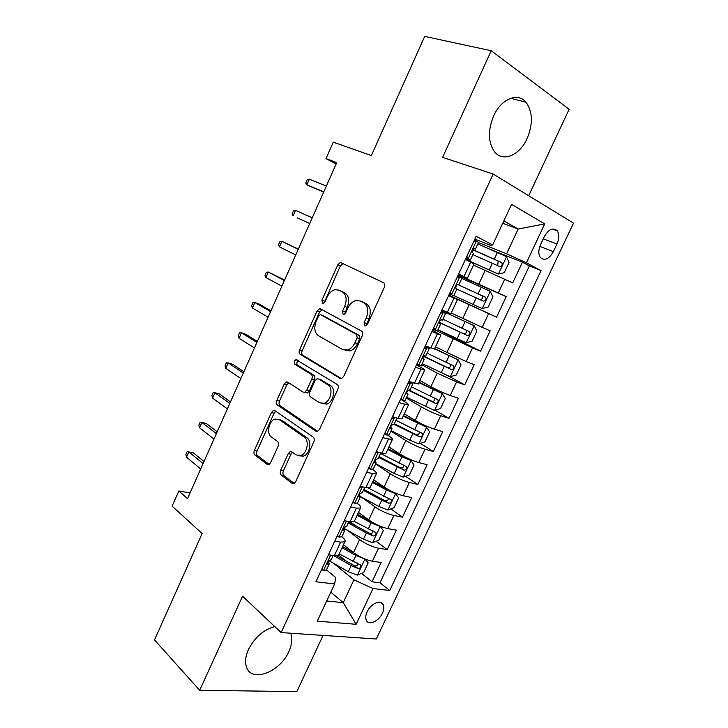 <?xml version="1.0" encoding="UTF-8"?>
<svg xmlns="http://www.w3.org/2000/svg" width="728" height="728" viewBox="0 0 728 728"><rect width="100%" height="100%" fill="white"/><g stroke="black" fill="none" stroke-linecap="round" stroke-linejoin="round"><path stroke-width="1.09" d="M364.701 325.835L365.774 325.935L367.476 324.306L384.339 287.323C385.148 285.13 384.866 283.574 383.483 282.655L340.358 262.399L337.828 264.792L321.958 300.082L322.44 303.212L323.341 303.312L325.007 301.701L327.063 297.142C328.974 293.129 331.577 290.654 334.844 289.708L338.948 290.126L342.315 291.846C346.41 294.74 347.192 299.59 344.672 306.397L342.57 311.047L343.088 314.269L344.071 314.36L345.755 312.749L347.866 308.081C349.786 304.077 352.416 301.574 355.737 300.582L360.224 301.001L363.745 302.803C368.04 305.824 368.887 310.811 366.302 317.772L364.137 322.531L364.701 325.835M274.747 626.553C263.509 629.72 254.745 637.373 248.466 649.513C245.291 656.683 244.744 662.808 246.81 667.885C252.48 682.891 280.444 671.48 288.87 651.551C292.055 644.471 292.656 638.365 290.672 633.214M527.099 138.602C533.142 123.906 532.778 111.775 525.998 102.211C517.899 92.047 501.11 98.872 493.639 115.916C487.787 130.439 488.06 142.36 494.449 151.688C502.73 162.562 519.646 155.464 527.099 138.602M382.428 613.222C383.984 609.8 384.248 606.943 383.228 604.65C380.953 599.171 370.725 603.621 367.139 611.784C365.602 615.178 365.338 618.017 366.33 620.283C368.641 625.871 378.879 621.293 382.428 613.222M280.717 470.243C279.943 472.335 280.144 473.964 281.327 475.129L292.074 483.292L293.921 483.529L295.75 481.599L313.814 441.987C314.605 439.849 314.378 438.211 313.131 437.082L274.911 410.683L273.4 410.492L271.426 412.512L254.409 450.377C253.653 452.406 253.835 453.972 254.946 455.073L267.167 464.364L268.832 464.591L270.67 462.662L278.114 446.2C278.879 444.135 278.688 442.542 277.523 441.441L271.326 436.955C266.184 433.706 268.869 420.711 275.011 419.055L279.152 419.592L304.231 437.082C309.618 440.322 307.225 453.544 300.873 455.491L296.123 454.918L291.892 451.851L290.172 451.633L288.27 453.608L280.717 470.243L283.401 470.834C282.628 472.909 282.828 474.538 284.011 475.703L294.176 483.41M528.692 195.75L569.132 109.255L491.227 50.742L424.697 36.4L371.344 155.564L333.278 142.142L325.989 158.613L336.755 162.635L187.524 498.625L178.842 490.954L172.117 506.16L202.129 533.515L154.491 639.921L199.672 690.308L296.824 691.6L323.096 635.408M491.227 50.742L442.615 157.366L493.175 174.047L281.126 632.568L242.57 596.214L199.672 690.308M339.849 378.433L341.514 378.596L343.716 376.403L362.226 335.808C363.035 333.633 362.772 332.05 361.434 331.067L320.666 308.945L319.365 308.809L317.026 311.074L299.599 349.84C298.835 351.897 299.044 353.417 300.227 354.381L340.695 378.697M337.874 389.225L319.583 429.32L317.581 431.376L315.816 431.185L277.45 405.023C276.303 403.985 276.112 402.447 276.868 400.409L284.22 384.047L286.286 381.963L287.742 382.136L303.121 392.101L304.686 392.274L306.77 390.172L311.811 379.042C312.594 376.94 312.367 375.375 311.147 374.356L294.967 364.3C293.757 362.553 294.112 360.988 296.032 359.614L337.128 384.393C338.429 385.458 338.675 387.069 337.874 389.225M338.656 555.064L346.683 561.488M361.561 573.382L372.072 581.79L381.144 562.498L372.418 561.224L378.533 548.202C372.09 546.828 365.774 543.952 359.577 539.575L347.52 530.348M350.359 521.803L355.391 525.598M376.167 541.259L387.223 549.595L396.36 530.157L387.733 528.592L393.894 515.47C387.514 513.904 381.172 511.02 374.875 506.806L360.961 496.805M390.836 508.89L402.484 517.153L411.693 497.57L403.175 495.704L409.382 482.473C403.057 480.735 396.687 477.832 390.281 473.773L375.666 463.936M405.551 476.267L417.863 484.457L427.145 464.728L418.727 462.562L424.988 449.231C418.718 447.301 412.33 444.389 405.815 440.495L390.909 431.113M420.311 443.388L433.36 451.515L442.715 431.631L434.407 429.156L440.713 415.715C434.507 413.595 428.091 410.674 421.466 406.952L406.26 398.043M435.089 410.246L448.976 418.318L458.413 398.271L450.204 395.486L456.565 381.945L437.237 373.146L421.74 364.719M448.521 376.103L464.719 384.857L474.219 364.655L466.129 361.552L472.536 347.911L436.9 330.912M437.956 329.793L480.58 351.142L490.162 330.776L482.182 327.354L488.643 313.595L448.776 295.304M448.867 295.122L496.569 317.153L506.224 296.633L458.221 274.947M457.976 275.466L506.224 296.633M372.418 561.224C365.957 559.923 359.65 557.047 353.499 552.607L343.452 544.735M387.733 528.592C381.326 527.108 375.002 524.224 368.741 519.938L358.495 512.385M403.175 495.704C396.824 494.03 390.472 491.136 384.102 487.014L373.655 479.798M418.727 462.562C412.439 460.706 406.06 457.794 399.59 453.835L388.934 446.947M434.407 429.156C428.173 427.109 421.776 424.197 415.188 420.402L404.322 413.841M450.204 395.486C444.044 393.257 437.61 390.326 430.912 386.695L419.838 380.489M466.129 361.552L435.471 346.865M482.182 327.354L451.224 312.985M544.271 236.7L540.613 244.453C538.365 249.722 538.256 254.026 540.276 257.375C544.517 261.152 548.876 259.232 553.38 251.615L556.993 243.989C559.286 238.648 559.377 234.27 557.284 230.867C553.089 227.163 548.748 229.111 544.271 236.7M493.175 174.047L573.509 223.132L376.312 639.002L281.126 632.568M372.072 581.79L380.007 582.782L389.726 590.499L541.059 270.589L526.38 262.817L506.579 253.79L478.46 242.57M389.726 590.499L373 588.524L356.147 624.296L317.29 621.157L334.616 583.974L315.925 581.763L476.167 236.245L492.638 244.963L511.566 204.368L544.717 223.887L526.38 262.817M372.681 469.551L372.754 469.596C375.939 471.808 377.14 473.264 376.367 473.964L366.612 472.472M387.796 435.253L388.497 435.699C391.746 437.792 393.029 439.111 392.319 439.657L382.746 437.683M400.555 399.281L404.359 401.528C407.689 403.512 409.036 404.686 408.408 405.059L399.017 402.611M416.48 364.956L420.356 367.076C423.751 368.95 425.17 369.988 424.624 370.188L415.415 367.249M432.523 330.357L440.968 335.035L431.95 331.604M448.694 295.486L457.448 299.59L448.621 295.659M380.007 582.782L529.402 265.902L522.413 262.216L512.685 282.901L473.491 265.11M458.458 274.429L467.403 278.187L458.686 273.946M474.028 263.946L465.429 259.414M328.428 554.809L334.325 555.673L338.584 555.218L338.957 554.418M341.841 536.764C344.744 539.111 345.736 540.786 344.835 541.778L340.613 542.142L334.734 541.195M344.244 520.693L350.086 521.758L354.236 521.548L354.563 520.857M357.311 503.366C360.305 505.614 361.379 507.17 360.533 508.007L356.42 508.117L350.614 506.97M360.196 486.304L365.966 487.569L370.015 487.614L370.297 487.023M376.276 451.633L381.982 453.098L385.922 453.417L386.149 452.925M392.492 416.671L398.116 418.354L402.138 418.545M408.836 381.426L418.254 383.893M425.316 345.9L434.498 348.958M441.932 310.073L450.869 313.741M496.569 317.153L488.643 313.595M480.58 351.142L472.536 347.911M464.719 384.857L456.565 381.945M448.976 418.318L440.713 415.715M433.36 451.515L424.988 449.231M417.863 484.457L409.382 482.473M402.484 517.153L393.894 515.47M387.223 549.595L378.533 548.202M330.812 592.137L343.243 602.657L353.926 579.834L333.752 563.436M506.579 253.79L518.172 229.029L503.84 220.948M502.748 223.287L518.172 229.029L544.717 223.887M474.847 239.103L490.554 245.345L492.638 244.963M190.026 492.983L178.842 490.954M325.989 158.613L336.163 163.982M326.69 600.991L343.243 602.657L356.147 624.296M326.463 569.878L335.763 577.568L334.616 583.974M490.863 249.558L522.413 262.216M529.402 265.902L541.059 270.589M353.926 579.834L373 588.524M366.43 325.607L368.85 318.764C371.435 311.821 370.579 306.843 366.284 303.831L363.745 302.803M361.789 301.638L366.284 303.831M340.604 290.791L344.854 292.874C348.949 295.768 349.731 300.609 347.22 307.398L344.826 313.968M343.489 263.454L340.34 265.875L324.197 302.83M322.122 309.737L319.574 312.039L302.184 350.705C301.419 352.762 301.629 354.272 302.821 355.237L341.405 378.624M357.193 337.783L356.638 334.471L320.966 314.887L320.038 314.787L318.409 316.371L316.252 321.157C313.777 327.791 314.496 332.632 318.409 335.681L342.515 349.522L347.52 350.004C350.623 348.967 353.098 346.555 354.918 342.77L357.193 337.783L359.759 338.72L359.204 335.417L356.638 334.471M323.214 315.724L359.204 335.417M345.099 350.423L350.095 350.905C353.207 349.877 355.674 347.474 357.494 343.698L354.918 342.77M359.759 338.72L357.494 343.698M317.681 431.34L280.08 405.751L277.45 405.023M288.761 382.791L286.832 384.83L279.497 401.146C278.742 403.175 278.933 404.713 280.08 405.751M304.941 392.346L307.307 393.047L309.391 390.954L314.414 379.852C315.197 377.75 314.969 376.194 313.75 375.184L297.561 365.128L294.967 364.3M298.371 360.551C296.651 362.062 296.387 363.581 297.561 365.128M319.665 402.811L324.16 403.294C330.876 401.474 333.597 387.787 327.873 384.757L318.573 378.979L317.008 378.806L314.86 380.953L309.81 392.119C309.027 394.221 309.245 395.795 310.474 396.851L319.665 402.811M322.34 403.603L326.79 404.058C333.497 402.247 336.209 388.588 330.485 385.567L327.873 384.757M320.329 379.525L330.485 385.567M292.601 452.361L290.936 454.236L283.401 470.834M299.254 455.837L303.54 456.119C309.891 454.181 312.276 440.986 306.888 437.756L304.231 437.082M278.997 419.483L281.791 420.284L306.888 437.756M275.794 411.293L274.065 413.222L257.066 450.996C256.32 453.016 256.502 454.572 257.612 455.673L269.16 464.437M465.793 259.587L498.307 274.019L504.24 272.727L509.1 262.362L506.433 256.656L477.85 243.88M498.307 274.019L465.492 259.277M472.863 249.859L497.479 260.697L498.161 261.152L497.797 264.628M472.863 254.627L499.426 266.466C501.792 266.43 502.611 265.165 501.892 262.671L472.973 249.668M466.857 256.338L468.195 258.995L470.297 260.151L465.784 258.64M468.195 258.995L466.038 258.094M474.365 240.131L478.569 242.351M476.549 240.995L473.719 241.532M473.946 248.712L475.448 249.058L474.765 248.594C473.082 248.912 472.326 250.25 472.508 252.607L473.418 253.435M309.345 179.215L307.152 179.889L305.778 183.001L306.861 184.839L309.345 179.215L326.344 186.077M323.796 191.81L306.861 184.839L323.669 192.101M453.835 295.614L482.136 308.536L488.133 307.089L492.947 296.806L490.208 291.309L461.807 278.442M456.856 289.098L483.219 301.092C485.558 301.037 486.386 299.8 485.722 297.37L457.548 284.421M457.502 284.439L482.072 295.741C482.937 297.042 482.7 298.243 481.372 299.335M437.974 329.757L466.102 342.77L472.144 341.177L476.922 330.976L474.11 325.689L441.623 310.738M474.11 325.689L441.669 310.638M439.275 322.495L467.149 335.435C469.442 335.371 470.288 334.161 469.678 331.786L466.111 330.057C466.957 332.587 466.047 333.77 463.399 333.597L439.303 322.331M469.678 331.786L442.879 319.201M422.24 363.645L450.195 376.749L456.283 375.002L461.024 364.883L458.13 359.796L434.543 348.858M458.13 359.796L434.661 348.603M450.423 364.291C450.932 366.721 449.968 367.813 447.52 367.558L423.632 356.083M423.441 356.365L451.196 369.515C453.462 369.442 454.317 368.241 453.753 365.938L427.109 353.171M406.634 397.261L434.407 410.456L440.54 408.563L445.254 398.525L442.287 393.63L418.827 382.655M442.287 393.63L419.019 382.236M408.262 390.235L435.371 403.33C437.61 403.239 438.465 402.065 437.956 399.809L411.457 386.868M434.807 398.271C435.035 400.573 434.024 401.565 431.768 401.264L408.881 389.981M450.213 292.21L451.597 294.767L453.781 295.732L456.902 288.998L455.874 288.324C455.719 286.04 456.474 284.721 458.149 284.375L458.886 284.73L462.007 278.005M451.597 294.767L449.485 293.794M457.739 275.976L462.025 277.978M459.878 276.913L457.029 277.523M457.894 284.329L458.886 284.73M295.577 210.365L293.448 210.92L292.083 214.014L293.111 215.952L295.577 210.365L312.257 217.799M297.388 217.909L309.719 223.505L297.388 217.909M433.715 327.782L435.126 330.248L437.419 330.949M435.126 330.248L433.06 329.202M441.25 311.529L445.563 313.422L441.423 311.165M443.343 312.539L440.467 313.222M442.478 320.065L441.678 319.865C440.012 320.247 439.248 321.549 439.384 323.76L440.486 324.351L439.312 323.56M298.362 249.085L281.909 241.305L298.262 249.294M279.452 246.847L278.487 244.799L279.843 241.732L281.909 241.305L279.452 246.847L295.759 254.946M417.353 363.072L418.8 365.438L421.194 365.893M418.8 365.438L416.771 364.328M424.897 346.801L429.238 348.576L425.607 346.009M426.945 347.875L424.051 348.63M426.208 355.091L425.334 355.064C423.678 355.482 422.904 356.766 423.023 358.913L424.206 359.414L422.886 358.24M284.593 280.08L268.332 272.026L284.375 280.571M265.902 277.532L264.983 275.375L266.33 272.327L268.332 272.026L265.902 277.532L281.882 286.177M401.119 398.079L402.593 400.345L405.096 400.555M402.593 400.345L400.609 399.171M408.672 381.781L410.683 382.928L413.04 383.447L412.558 382.691M410.683 382.928L407.762 383.756M410.073 389.844L409.127 389.981C407.471 390.426 406.697 391.7 406.797 393.784L408.053 394.203L406.697 392.665M270.925 310.856L259.241 304.122L254.855 302.529L270.589 311.611M252.434 307.999L251.57 305.742L252.907 302.712L254.855 302.529L252.434 307.999L268.113 317.18M391.136 430.621L409.755 440.158L418.746 443.898L424.925 441.869L429.602 431.904L426.562 427.209L403.239 416.179M426.562 427.209L403.503 415.615M394.076 424.297L419.665 436.882C421.876 436.773 422.75 435.617 422.276 433.424L395.932 420.302M419.246 431.959C419.273 434.125 418.236 435.035 416.134 434.707L394.358 423.687M385.012 432.796L386.523 434.971L389.134 434.944M386.523 434.971L384.575 433.733M393.257 416.898L397.015 418.018M394.549 417.69L391.6 418.591M394.066 424.315L393.047 424.615C391.4 425.097 390.618 426.353 390.699 428.373L392.028 428.71L390.727 426.854M257.348 341.423L245.891 334.289L241.469 332.814L256.893 342.442M239.066 338.247L238.256 335.89L239.576 332.887L241.469 332.814L239.066 338.247L254.436 347.966M375.766 463.718L394.212 473.428L403.203 477.086L409.427 474.911L414.068 465.028L410.956 460.524L401.965 456.829L387.769 449.449M410.956 460.524L388.097 448.73M324.679 403.094L326.362 404.186M378.678 457.448L404.086 470.17C406.269 470.042 407.143 468.905 406.724 466.766L380.517 453.48M403.776 465.365C403.64 467.394 402.584 468.24 400.618 467.886L379.033 456.684M360.551 496.578L378.797 506.442L387.778 510.019L394.057 507.707L398.653 497.888L395.477 493.584L386.486 489.971L372.418 482.464M395.477 493.584L393.52 492.237M391 491.027L372.818 481.59M363.409 490.344L381.709 500.191L388.625 503.203C390.781 503.057 391.664 501.938 391.282 499.854L367.995 487.887M388.388 498.489C388.124 500.4 387.069 501.173 385.221 500.809L363.827 489.434M344.08 528.437L363.49 539.202L372.472 542.697L378.797 540.24L383.356 530.512L380.116 526.39L371.125 522.859L357.184 515.215M380.116 526.39L379.415 525.871M371.426 521.749L357.657 514.205M348.248 522.986L366.393 532.996L373.282 535.981C375.411 535.817 376.303 534.716 375.957 532.678L354.299 521.412M372.854 530.375C373.309 532.587 372.336 533.624 369.951 533.478L348.739 521.93M364.673 558.904L355.883 555.491L342.069 547.729M353.835 552.88L342.606 546.573M357.448 575.056L364.956 559.04L368.186 562.871L363.654 572.536L357.293 575.12L348.312 571.717L329.129 560.806M333.524 555.555L351.187 565.556L358.058 568.504C360.169 568.322 361.07 567.239 360.751 565.256L339.212 553.871M357.767 562.944C358.067 565.083 357.075 566.075 354.791 565.902L336.664 555.819M369.041 467.24L370.588 469.323L373.291 469.05M370.588 469.323L368.677 468.013M378.487 452.197L375.575 453.144M378.187 458.504L377.095 458.968C375.457 459.486 374.674 460.733 374.729 462.699L376.13 462.935L374.929 460.806M243.871 371.762L232.642 364.246L228.173 362.899L243.298 373.055M225.789 368.295L225.025 365.838L226.344 362.853L228.173 362.899L225.789 368.295L240.859 378.542M353.189 501.41L354.773 503.394L357.575 502.893M354.773 503.394L352.907 502.029M361.871 486.668L359.678 487.423M362.435 492.428L361.27 493.056C359.641 493.611 358.849 494.84 358.886 496.742L360.36 496.896L359.304 494.549M230.485 401.901L219.474 394.003L214.969 392.774L229.793 403.449M212.603 398.125L211.893 395.577L213.204 392.61L214.969 392.774L212.603 398.125L227.373 408.899M337.474 535.308L339.084 537.2L341.987 536.463M339.084 537.2L337.255 535.772M345.363 520.902L343.907 521.43M346.801 526.089L345.572 526.872C343.953 527.454 343.152 528.674 343.17 530.53L344.717 530.585L343.834 528.064M217.19 431.822L206.397 423.55L201.865 422.44L216.389 433.624M199.518 427.764L198.844 425.116L200.145 422.167L201.865 422.44L199.518 427.764L213.987 439.039M321.876 568.932L323.523 570.734L326.517 569.778M323.523 570.734L321.731 569.25M328.974 554.891L328.255 555.164M331.295 559.477L329.993 560.414C328.383 561.033 327.582 562.244 327.582 564.045L329.192 564.009L328.492 561.361M203.995 461.543L193.411 452.898L188.843 451.906L203.076 463.599M186.514 457.184L185.886 454.445L187.178 451.524L188.843 451.906L186.514 457.184L200.691 468.969M187.178 451.524L193.411 452.898M353.499 552.607L359.577 539.575M368.741 519.938L374.875 506.806M384.102 487.014L390.281 473.773M399.59 453.835L405.815 440.495M415.188 420.402L421.466 406.952M430.912 386.695L437.237 373.146M446.764 352.734L453.144 339.066M462.744 318.491L469.169 304.723M478.842 283.984L485.321 270.106M464.018 276.485L470.725 262.044M334.325 555.673L340.613 542.142M350.086 521.758L356.42 508.117M365.966 487.569L372.354 473.81M381.982 453.098L388.415 439.23M398.116 418.354L404.613 404.368M414.396 383.319L420.939 369.223M430.803 348.002L437.401 333.788M447.338 312.394L453.999 298.071M498.361 292.884L504.868 279.015M543.252 238.866L556.993 243.989M539.803 246.446L553.38 251.615M368.85 318.764L366.302 317.772M362.762 302.029L360.224 301.001M345.118 312.039L342.57 311.047M347.22 307.398L344.672 306.397M344.854 292.874L342.315 291.846M341.487 291.154L338.948 290.126M324.506 301.074L321.958 300.082M340.34 265.875L337.828 264.792M366.694 323.505L364.137 322.531M302.821 355.237L300.227 354.381M302.184 350.705L299.599 349.84M319.574 312.039L317.026 311.074M323.523 315.843L320.966 314.887M317.035 431.504L315.816 431.185M279.497 401.146L276.868 400.409M286.832 384.83L284.22 384.047M309.391 390.954L306.77 390.172M314.414 379.852L311.811 379.042M313.75 375.184L311.147 374.356M321.185 379.798L318.573 378.979M290.936 454.236L288.27 453.608M281.791 420.284L279.152 419.592M268.568 464.673L267.167 464.364M257.612 455.673L254.946 455.073M257.066 450.996L254.409 450.377M274.065 413.222L271.426 412.512M293.639 483.62L292.074 483.292M284.011 475.703L281.327 475.129M498.453 273.983L506.506 256.802M467.085 259.987L467.431 259.232M494.339 259.05L497.433 252.434M489.307 269.833L492.392 263.227M497.479 260.697L501.383 262.289M476.394 241.023L468.122 258.849M482.291 308.499L490.272 291.446M478.141 293.739L481.208 287.178M473.145 304.441L476.203 297.889M481.335 295.231L485.157 296.951M466.257 342.733L474.174 325.816M442.961 311.975L443.188 311.466M462.062 328.155L465.11 321.639M457.111 338.775L460.142 332.268M463.399 333.597L467.149 335.435M450.35 376.704L458.203 359.923M446.118 362.307L449.14 355.837M441.195 372.836L444.207 366.384M447.52 367.558L451.196 369.515M434.561 410.41L442.36 393.757M430.294 396.178L433.287 389.762M425.416 406.634L428.401 400.227M431.768 401.264L435.371 403.33M459.723 276.949L451.515 294.622M443.188 312.576L435.053 330.112M426.79 347.92L418.718 365.301M410.519 382.974L402.511 400.218M418.9 443.853L426.635 427.327M414.596 429.793L417.572 423.432M409.755 440.158L412.721 433.806M416.134 434.707L419.665 436.882M394.385 417.745L386.441 434.853M403.358 477.031L411.038 460.642M399.017 463.144L401.965 456.829M394.212 473.428L397.151 467.13M400.618 467.886L404.086 470.17M387.942 509.955L395.559 493.693M383.556 496.241L386.486 489.971M378.797 506.442L381.709 500.191M385.221 500.809L388.625 503.203M372.636 542.633L380.198 526.49M368.222 529.074L371.125 522.859M363.49 539.202L366.393 532.996M369.951 533.478L373.282 535.981M352.998 561.661L355.883 555.491M348.312 571.717L351.187 565.556M354.791 565.902L358.058 568.504M378.378 452.234L370.497 469.205M362.344 486.777L354.682 503.285M358.904 496.787L359.377 497.124M346.419 521.093L338.993 537.091M343.161 530.494L343.698 530.903M330.621 555.136L323.432 570.634M327.545 563.936L328.137 564.418M510.665 98.298L525.998 102.211M380.416 602.356L383.228 604.65M467.403 278.187L474.074 263.854M450.841 313.804L457.448 299.59M434.416 349.131L440.968 335.035M418.118 384.175L424.624 370.188M401.956 418.937L408.408 405.059M385.922 453.417L392.319 439.657M370.015 487.614L376.367 473.964M354.236 521.548L360.533 508.007M338.584 555.218L344.835 541.778M552.215 229.038L557.284 230.867M342.879 263.49L340.358 262.399M321.913 309.773L319.365 308.809M350.095 350.905L347.52 350.004M288.497 382.628L286.286 381.963M307.307 393.047L304.686 392.274M297.725 360.16L296.032 359.614M326.79 404.058L324.16 403.294M292.283 452.134L290.172 451.633M303.54 456.119L300.873 455.491M275.411 411.038L273.4 410.492M498.161 261.152L501.892 262.671M470.297 260.151L473.455 253.353M475.448 249.058L478.615 242.242M482.072 295.741L485.722 297.37M451.697 364.846L453.753 365.938M436.509 398.99L437.956 399.809M437.382 331.031L440.486 324.351M442.451 320.12L445.563 313.422M421.121 366.048L424.206 359.414M426.153 355.219L429.238 348.576M404.996 400.782L408.053 394.203M409.982 390.044L413.04 383.447M421.112 432.705L422.276 433.424M388.998 435.235L392.028 428.71M393.939 424.579L396.978 418.036M405.714 466.111L406.724 466.766M390.381 499.226L391.282 499.854M375.138 532.068L375.957 532.678M359.996 564.655L360.751 565.256M373.127 469.414L376.13 462.935M378.032 458.849L380.835 452.807M357.375 503.321L360.36 496.896M362.244 492.838L364.81 487.314M341.76 536.955L344.717 530.585M346.583 526.562L348.912 521.539M326.253 570.333L329.192 564.009M331.049 560.014L333.142 555.5"/></g></svg>
